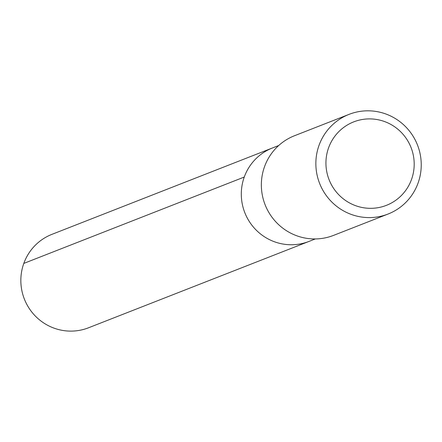 <?xml version="1.0" encoding="UTF-8"?>
<svg xmlns="http://www.w3.org/2000/svg" width="442" height="442" viewBox="0 0 442 442"><rect width="100%" height="100%" fill="white"/><g stroke="black" fill="none" stroke-linecap="round" stroke-linejoin="round"><path stroke-width="0.66" d="M278.714 145.512L272.405 147.987A50.173 49.283 -111.4 0 0 244.266 177.043L23.807 263.404L244.266 177.043A50.173 49.283 68.6 0 0 256.316 230.216A50.173 49.283 68.6 0 0 309.002 241.415L88.544 327.776A50.173 49.283 68.6 0 1 35.857 316.577A50.173 49.283 68.6 0 1 23.807 263.404A50.173 49.283 -111.4 0 1 51.941 234.348L272.405 147.987A50.173 49.283 -111.4 0 0 244.266 177.043A50.173 49.283 68.6 0 0 256.316 230.216A50.173 49.283 68.6 0 0 309.002 241.415L315.312 238.94M264.515 166.722A53.515 52.565 -111.4 0 1 294.527 135.727L349.031 114.373A53.515 52.565 -111.4 0 1 405.226 126.324A53.515 52.565 -111.4 0 1 418.077 183.038A53.515 52.565 68.6 0 1 388.07 214.033L333.566 235.382A53.515 52.565 68.6 0 1 277.366 223.437A53.515 52.565 68.6 0 1 264.515 166.722M349.031 114.373A53.515 52.565 -111.4 0 0 319.019 145.374A53.515 52.565 68.6 0 0 331.876 202.088A53.515 52.565 68.6 0 0 388.07 214.033M328.583 147.838A44.819 44.023 -111.4 0 1 385.131 121.771A44.819 44.023 -111.4 0 1 411.546 179.38A44.819 44.023 68.6 0 1 355.003 205.453A44.819 44.023 68.6 0 1 328.583 147.838"/></g></svg>
